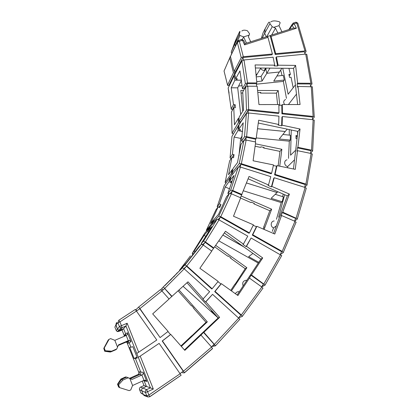 <?xml version="1.0" encoding="UTF-8"?>
<svg xmlns="http://www.w3.org/2000/svg" width="418" height="418" viewBox="0 0 418 418"><rect width="100%" height="100%" fill="white"/><g stroke="black" fill="none" stroke-linecap="round" stroke-linejoin="round"><path stroke-width="0.63" d="M241.693 136.77L242.053 136.587M260.691 68.286L260.727 68.364C261.501 69.78 262.687 70.443 264.28 70.365L264.824 70.459M179.024 289.967L207.323 321.855L206.006 322.299L191.867 335.842M181.334 346.402L207.323 321.855M183.058 286.309L218.175 317.946M184.442 349.934L218.217 317.91L219.622 317.361L205.823 301.848L212.548 294.335L239.906 319.232L215.432 345.843L214.361 346.047L213.42 344.986L214.361 346.047L211.806 346.538M215.725 245.382L246.871 267.703L245.194 268.69L235.115 284.219M231.441 290.902L246.871 267.703M218.844 240.878L258.256 263.079M238.924 291.659C237.325 291.612 236.144 292.297 235.381 293.729M246.348 280.232C243.093 280.781 242.027 282.683 243.161 285.938M237.173 295.009L260.879 259.108L262.713 257.937L246.521 246.333L251.072 237.994L281.711 255.591L264.97 285.217L263.528 285.912L262.64 285.275L263.528 285.912L261.631 286.837M274.161 220.976C270.613 221.127 270.112 226.666 273.555 227.899L272.275 231.42M273.555 227.899L276.319 225.882M243.428 190.801L281.215 202.584L276.465 219.267M281.215 202.584L282.197 201.769L283.383 196.857L275.258 194.313M283.205 194.083L282.641 196.622M278.602 217.188L284.674 194.72M241.155 195.964L271.658 209.188L269.798 210.735L263.659 227.199L263.936 227.319M264.119 229.435L271.658 209.188M273.534 233.484L287.323 195.875L289.392 194.083L271.872 186.438L274.239 177.734L305.124 187.478L306.289 188.142L297.282 219.116L295.636 220.317L295.003 220.04L295.636 220.317L294.648 221.033M287.009 159.838C283.535 160.449 284.109 166.035 287.715 166.536L287.574 167.785M287.715 166.536L294.538 159.801M256.239 137.93L289.303 141.179L288.493 158.359M289.303 141.179L290.291 140.087L290.317 135.218L282.866 134.471M289.219 129.564L289.324 135.119M295.678 150.198L290.573 155.203L291.262 129.998M255.429 143.818L281.857 149.289L279.961 151.373L278.137 165.868M279.746 166.192L281.857 149.289M258.287 123.023L297.909 131.404L300.04 129.005L282.124 125.201L282.401 116.528L313.129 119.741L314.263 120.144L312.638 151.06L310.668 152.998M243.626 90.429L240.825 90.419L242.733 111.282M257.582 90.476L278.205 90.549L276.397 93.141L277.599 104.563M279.767 105.252L278.205 90.549M256.438 84.19L283.373 81.39L286.455 98.324M238.589 86.04L242.137 85.674M285.567 99.479C283.456 100.681 283.148 102.373 284.632 104.557M288.425 104.552L296.466 94.107M283.373 81.39L284.303 80.037L283.258 75.392L276.899 76.039M280.671 70.083L282.035 75.517M282.767 68.259L288.143 94.243L295.421 84.87M262.19 38.106L264.672 33.283L266.318 36.779L264.672 33.283L265.116 28.764L263.157 32.656L261.307 38.388M279.355 72.001L266.83 73.286M230.36 56.346L229.707 57.956L233.448 72.779L235.052 72.617L235.261 73.615M235.099 75.762L234.085 75.862L234.9 80.157L241.447 80.199M256.004 74.399L257.033 74.237M234.644 44.339L236.719 37.766L235.057 41.601L231.232 52.14L234.644 44.339L236.719 37.766L239.571 31.789C240.188 30.733 240.104 31.637 239.326 34.506L234.644 44.339L235.24 45.63L234.644 44.339M235.559 45.776L235.24 45.63L235.559 45.776M256.25 76.891L261.062 76.405L265.832 68.876L266.804 73.291L279.334 72.032L281.931 68.249M141.78 390.762L139.544 389.66L140.741 392.69L143.285 394.571L141.77 390.731C141.446 389.56 141.801 388.667 142.846 388.05L146.457 386.404L143.865 380.401L146.457 386.404L150.438 387.888L138.321 357.374L159.133 343.382L181.125 375.239L149.733 396.786L147.925 396.964L144.685 395.773L143.285 394.571L146.802 395.82L145.48 392.476L141.77 390.731L143.285 394.571L144.247 395.606M141.869 375.035L132.067 379.44L129.867 378.541L132.595 385.495L143.991 380.343L141.885 375.03L139.638 374.559C140.678 373.953 141.033 373.07 140.714 371.91L135.406 358.519L137.329 357.965L132.851 346.684L130.933 347.238L129.204 342.87L127.898 341.731L126.691 341.84L118.231 345.493L126.691 341.84L128.002 341.762L129.204 342.87L130.787 346.856L129.742 347.499L134.079 358.456L135.401 358.503L137.229 357.714L135.401 358.503L140.714 371.91C141.033 373.07 140.678 373.953 139.638 374.559L130.473 378.671L126.654 377.114L121.648 379.351L117.829 384.471L118.566 386.916M116.324 322.874L115.838 325.026L117.484 329.196L119.428 326.594L117.928 322.795L116.037 324.817L117.484 329.196L118.848 330.351L119.997 330.23L123.592 328.705L125.63 333.841L125.296 335.853L125.63 333.841L123.592 328.705L125.891 326.071L122.087 327.691L119.997 330.23M105.279 350.754L104.223 348.032L109.077 339.301L108.21 340.033L103.779 348.361L104.866 351.141L110.916 351.862L115.906 349.699L110.284 352.045L104.699 351.256L110.916 351.862L111.674 351.188L105.279 350.754L104.866 351.141L103.779 348.361L104.699 351.256M123.498 328.741L122.04 330.032L124.486 336.203M126.858 342.201L139.246 373.504M146.425 386.42L144.011 385.548L140.573 387.11L142.815 388.066M182.739 266.532L179.568 270.112L179.803 270.326M177.18 272.876L173.606 277.029M187.018 282.892L187.295 283.138M211.926 310.835L211.518 311.044L214.491 313.725M214.006 219.842L213.755 219.732L211.623 223.829L212.417 224.278M210.181 226.995L207.469 231.306L208.624 232.131M222.857 235.078L243.945 246.97M252.974 253.439L248.647 256.631L258.752 262.321M238.955 155.924L240.663 138.405L242.106 136.116M246.479 182.985L277.066 192.494M232.774 169.64L232.272 169.541L231.18 173.909L232.523 174.327M230.773 177.253L230.318 177.107L228.996 181.694L231.697 182.87M277.05 192.567L271.141 198.32L282.197 201.769M240.731 114.516L237.69 87.832L241.468 80.34M257.498 128.739L285.212 131.466M239.101 118.388L238.317 118.388L238.276 122.829L239.942 122.996L239.937 123.362M238.924 126.111L238.187 126.037L237.983 130.568L242.581 131.529M285.212 131.529L279.25 139.001L290.291 140.087M279.365 72.058L273.753 81.129L284.303 80.037M233.448 72.779L227.549 85.11L227.606 85.424L229.216 85.554M234.9 80.157L231.217 87.801L233.505 104.641L231.191 108.962L231.238 109.26L232.784 109.558M229.085 93.104L228.155 88.078L234.085 75.862M238.276 122.829L232.063 133.29L231.457 112.003L233.777 107.724L234.467 124.83L238.317 118.388M237.983 130.568L234.111 137.047L232.413 154.263L230.067 157.852L230.658 158.479M230.067 157.852L231.969 136.373L238.187 126.037M231.18 173.909L225.13 182.405L229.607 160.951L231.948 157.403L228.531 174.761L232.272 169.541M173.449 276.847L170.345 280.321M161.985 288.728L160.81 289.852M179.568 270.112L190.42 255.905L180.21 269.291L182.676 266.491M207.469 231.306L204.162 235.313L194.177 251.03L192.379 253.12L192.928 253.935M192.379 253.12L204.7 233.26L209.972 226.88M211.623 223.829L206.288 230.339L216.001 209.679L218.165 206.889L210.468 223.724L213.755 219.732M228.996 181.694L225.234 186.951L219.393 203.822L217.224 206.884M217.214 206.659L224.299 185.477L230.318 177.107M288.916 68.322L290.385 74.284L288.88 74.435L289.549 77.377L291.053 77.225L293.18 87.754M297.381 135.86L296.001 137.323M297.574 134.235L297.532 131.325M276.397 93.141L260.424 93.099L260.822 92.451L257.775 92.441M260.309 92.451L260.424 93.099M242.848 93.052L241.066 93.047M232.063 133.29L233.396 134M279.961 151.373L263.68 148.014L264.103 147.486L260.952 146.833L260.545 147.366L255.095 146.243M263.716 147.402L263.68 148.014M269.798 210.735L253.945 203.869L254.358 203.461L251.302 202.134L250.899 202.547L240.585 198.08M254.102 203.352L253.945 203.869M191.773 335.732L180.937 345.958M206.006 322.299L193.659 308.385L193.942 308.228L191.569 305.553L191.292 305.72L178.078 290.823M234.942 284.094L230.741 290.4M245.194 268.69L230.626 258.251L230.992 257.969L228.186 255.957L227.826 256.244L214.711 246.845M230.846 257.864L230.626 258.251M297.407 135.625L296.007 135.489L296.001 138.577L297.046 138.677M290.385 74.284L289.219 75.919M263.659 227.199L264.103 226.864L263.283 229.069M231.217 87.801L237.69 87.832M233.505 104.641L235.115 104.636L235.386 107.719L233.777 107.724M234.111 137.047L240.663 138.405M232.413 154.263L234.038 154.592L233.578 157.738L231.948 157.403M225.234 186.951L229.602 188.847M219.393 203.822L220.97 204.501L219.743 207.568L218.165 206.889M204.162 235.313L205.86 236.531M194.177 251.03L195.243 251.793M193.137 254.546L192.186 253.862M239.942 122.996L233.662 133.561M235.052 72.617L229.09 84.948L229.263 85.789M220.97 204.501L218.87 207.192M225.13 182.405L225.621 183.021M234.038 154.592L232.152 157.445M235.115 104.636L232.774 108.952L232.821 109.49M231.232 52.14L231.75 53.567M132.067 379.44L130.473 378.671L139.638 374.559L138.342 374.371L129.57 378.3M138.342 374.371L139.434 372.37L139.267 371.79L143.165 372.318L146.786 381.446L143.322 380.646M118.56 384.873L122.944 380.025L120.844 379.1L125.51 376.958L126.654 377.114L121.648 379.351L117.829 384.471L118.931 387.303L119.637 387.648L118.56 384.873L117.515 384.215L118.571 386.927M120.844 379.1L117.515 384.215M266.836 73.312L262.076 81.061L256.709 81.609M256.156 75.93L257.049 74.294M129.742 347.499L130.85 347.018M137.015 357.165L134.079 358.456M262.076 81.061L261.062 76.405M124.799 336.067L124.679 334.943L125.63 333.841L127.448 332.718C127.689 333.935 127.276 334.849 126.205 335.461L114.846 340.336L117.531 347.144L118.482 344.892L128.269 340.665L126.205 335.461M125.672 342.279L126.91 342.217L127.997 343.324L129.204 342.87L130.991 341.652L129.528 340.545L128.269 340.665M108.21 340.033L104.223 348.032M130.473 378.671L126.654 377.114L129.867 378.541M159.133 343.382L138.321 357.374L125.954 325.956L122.087 327.691L120.87 327.811L118.848 330.351M264.672 33.283L265.116 28.764L268.497 22.687C269.244 21.715 269.73 22.039 269.955 23.664L264.672 33.283M265.832 68.871L266.276 68.087M310.537 85.847L311.98 83.987L311.98 83.553L310.882 83.266L297.626 83.187L297.109 83.913L310.313 83.987L310.616 86.51M312.544 119.146L314.231 117.239L314.242 116.831L313.119 116.423L282.427 113.189L282.302 104.557L300.067 104.542L298.003 86.453L312.366 86.798L314.242 116.831M304.748 187.081L307.031 185.137L307.063 184.782L305.903 184.119L275.07 174.369L277.019 165.638L295.286 169.347L297.485 150.673L311.133 153.505L312.288 154.033L312.267 154.409M182.002 372.093L182.494 372.799L184.385 372.861L183.492 371.184L162.435 340.936L170.8 334.447L184.829 350.373L200.964 335.064L211.576 347.05L212.558 348.612L184.416 372.835M239.127 317.252L239.394 317.487L242.335 316.452L241.306 315L215.061 291.393L221.357 283.676L237.915 295.542L249.415 278.101L261.856 287.02L262.938 288.357M280.285 254.437L283.284 252.618L282.181 251.385L252.744 234.754L256.861 226.305L274.778 234.023L281.549 215.51L294.967 221.326L296.096 222.439M297.109 83.913L297.475 87.163L298.003 86.453M312.659 150.679L311.509 150.146L297.882 147.314L297.344 147.888L310.924 150.71L310.621 153.396M297.344 147.888L296.947 151.243L297.485 150.673M297.318 218.797L282.767 212.182L282.255 212.605L295.594 218.389L294.601 221.164M282.255 212.605L281.037 215.923L281.549 215.51M265.012 284.966L251.479 274.971L251.035 275.232L263.408 284.099L261.621 286.852M251.035 275.232L249.415 278.101M215.458 345.67L203.864 332.31L203.54 332.42L214.094 344.333L211.435 346.893M203.54 332.42L200.964 335.064M260.879 259.108L224.351 232.925M218.217 317.91L186.961 282.761M187.102 282.923L186.679 283.017M287.323 195.875L248.12 178.789M243.715 246.803L222.878 235.057M297.909 131.404L293.452 168.976M277.913 191.773L277.029 192.531L246.489 182.959M255.377 67.972L293.556 68.369L297.647 104.542M287.276 129.157L285.186 131.498L257.504 128.707M260.853 68.029L257.013 74.273L256.004 74.373M236.342 78.751L236.598 80.141L241.442 80.172M234.817 71.274L235.303 73.531M246.484 110.106L239.059 121.612L239.101 117.155L243.548 109.96L242.754 91.913L245.679 86.923L247.822 86.212L257.169 86.254L258.961 104.578L278.869 104.557L278.973 112.823L248.658 109.626L246.484 110.106L245.679 86.923M244.222 89.415L244.149 88.668L242.45 88.658L239.963 70.903L235.653 78.746L237.304 78.756L236.598 80.141M239.78 129.523L239.713 130.818L242.592 131.419M240.026 121.711L240 123.268M239.2 163.689L231.943 172.932L233.061 168.464L237.471 162.628L241.014 144.367L243.976 140.26L246.155 140.03L255.68 142.005L253.099 160.778L273.492 164.922L271.616 173.277L241.353 163.704L239.2 163.689L243.976 140.26M243.161 141.388L241.489 141.044L243.224 122.782L238.772 129.308L240.444 129.658L239.713 130.818M231.044 181.146L230.72 182.232L231.76 182.687M233.181 173.324L233.119 173.585M205.823 301.848L205.499 302.015L202.861 299.053L203.179 298.875L188.006 281.816L171.751 296.524L164.65 288.504L161.928 290.949L163.057 289.935L161.766 288.477L182.473 267.797L164.718 285.755M185.028 264.923L180.085 269.615L186.574 262.692L199.104 246.516L201.387 244.243L203.273 245.032L211.759 251.113L199.872 268.278L218.18 281.398L212.135 288.765L186.762 265.947L185.028 264.923L201.387 244.243M202.704 244.661L201.215 243.506L211.921 226.598L208.258 230.386L209.256 231.102M218.755 216.163L212.302 223.097L214.523 218.828L218.53 214.382L226.572 196.706L229.33 193.524L231.431 193.8L240.69 197.808L233.495 216.242L253.412 224.821L249.452 232.894L220.767 216.686L218.755 216.163L229.33 193.524M228.97 193.942L227.862 193.461L234.049 175.44L229.801 180.602L231.42 181.307L230.72 182.232M171.751 296.524L169.044 298.985M139.915 308.578L160.099 337.582L168.114 331.396L152.685 313.881L169.065 299.011L161.918 290.933L139.915 308.578L138.614 307.089L160.392 289.658L161.918 290.933M211.66 251.046L225.501 231.264L243.412 244.102L242.983 244.425L246.087 246.646L251.072 237.994M240.47 197.714L249.023 176.474L268.497 184.965L268.016 185.435L271.381 186.903L273.743 178.235L274.239 177.734M255.309 141.932L255.68 139.225L256.14 138.63L258.669 120.227L278.67 124.47L278.169 125.087L281.617 125.818L281.894 117.176L282.401 116.528M256.642 86.254L256.391 83.684L256.845 82.952L255.079 64.942L274.704 65.161L274.224 65.913L277.599 65.955L275.932 57.668L276.413 56.879L305.725 54.1L306.781 54.277L311.98 83.553M289.392 194.083L282.767 212.182M280.264 254.478L281.643 251.699L252.289 235.109L256.391 226.702L253.177 225.318M256.391 226.702L256.861 226.305M271.872 186.438L271.381 186.903M300.04 129.005L297.882 147.314M282.124 125.201L281.617 125.818M304.685 187.342L305.323 184.599L274.574 174.881L276.512 166.186L273.362 165.549M276.512 166.186L277.019 165.638M293.556 68.369L295.599 65.396L278.09 65.198L277.599 65.955M295.599 65.396L297.626 83.187M312.544 119.679L312.533 117.066L281.92 113.842L281.8 105.247L278.89 105.252M281.8 105.247L282.302 104.557M246.521 246.333L246.087 246.646M262.713 257.937L251.479 274.971M238.657 317.821L240.872 315.141L214.695 291.602L220.97 283.921L217.914 281.732M220.97 283.921L221.357 283.676M180.101 373.546L183.204 371.168L162.215 341.004L170.544 334.546L167.911 331.558M219.622 317.361L203.864 332.31M242.45 88.658L245.371 83.616L241.917 60.897L234.832 74.43L235.653 78.746M234.19 71.337L241.233 57.674L237.325 42.385L230.433 56.467L234.19 71.337L235.804 71.175L242.915 57.522L243.448 60.046M267.489 36.47L270.122 35.624L275.222 54.486L275.697 53.692L271.068 36.366L270.122 35.624M267.98 37.354L244.582 44.872L245.11 43.577L267.102 36.528L267.98 37.354L272.395 54L271.925 54.795L242.915 57.522M305.004 54.168L304.435 51.738L275.222 54.486M256.391 83.684L247.095 83.631L247.341 86.239M241.489 141.044L244.457 136.885L246.406 113.461L238.971 124.836L238.772 129.308M278.973 112.823L278.477 113.482L248.235 110.295L248.172 112.964M255.68 139.225L246.212 137.256L245.826 139.978M227.862 193.461L230.642 190.221L238.307 167.048L231.081 176.15L229.801 180.602M271.616 173.277L271.12 173.789L240.94 164.248L240.209 166.996M136.723 310.919L135.913 309.754L138.614 307.089M160.099 337.582L139.764 308.745L136.618 310.992M212.135 288.765L211.785 288.984L186.48 266.229L184.181 268.821M205.499 302.015L212.548 294.335M201.215 243.506L203.535 241.181L217.02 219.366L210.641 226.164L208.258 230.386M213.525 248.349L205.092 242.304L203.216 244.99M249.452 232.894L249.008 233.26L220.396 217.099L218.922 219.837M241.552 194.955L232.345 190.963L231.253 193.727M304.821 53.389L306.049 51.581L306.039 51.127L304.983 50.949L275.697 53.692M278.09 65.198L276.413 56.879M241.917 60.897L244.002 59.957L273.106 57.193L274.704 65.161M256.845 82.952L247.513 82.9L245.371 83.616M246.406 113.461L248.579 112.985L278.942 116.162L278.67 124.47M256.14 138.63L246.636 136.649L244.457 136.885M238.307 167.048L240.46 167.069L270.775 176.636L268.497 184.965M241.985 194.495L232.742 190.488L230.642 190.221M136.592 310.95L119.924 321.865L118.806 320.235L135.301 309.456L156.797 340.022L136.77 353.471M182.473 267.797L184.202 268.831L209.622 291.701L203.179 298.875M172.007 296.336L163.339 287.014M217.02 219.366L219.032 219.899L247.775 236.128L243.412 244.102M213.896 248.031L205.421 241.959L203.535 241.181M272.395 54L243.313 56.728L241.233 57.674M214.695 291.602L215.061 291.393M252.289 235.109L252.744 234.754M281.92 113.842L282.427 113.189M274.574 174.881L275.07 174.369M230.203 193.424L232.345 190.963M281.711 255.591L281.675 255.873M212.302 223.097L213.096 223.546M218.139 219.481L220.396 217.099M202.746 244.603L205.092 242.304M239.906 319.232L215.474 345.801M183.92 268.591L186.48 266.229M163.057 289.935L164.65 288.504M231.943 172.932L233.296 173.355M238.871 166.845L240.94 164.248M306.289 188.142L306.258 188.492M244.138 140.124L246.212 137.256M239.059 121.612L240.737 121.784L248.235 110.295M244.149 88.668L247.095 83.631M240.726 122.15L240.737 121.784M236.013 72.178L235.804 71.175M116.037 324.817L116.878 322.382M241.855 31.068C242.957 29.981 244.812 29.882 247.414 30.77L249.619 33.889L248.396 36.789L250.716 41.784M246.51 43.132L243.61 36.883L242.414 39.37M249.081 35.159L243.616 36.894L239.995 35.473L235.24 45.63M239.995 35.473L239.326 34.506M277.834 33.085L275.504 28.163L271.616 35.081M270.718 21.987C272.416 20.607 275.331 20.555 279.464 21.83L280.159 22.765L279.015 25.655L281.931 31.773M275.504 28.163L272.233 26.715L266.778 36.632M272.233 26.715L269.955 23.664M109.077 339.301L110.639 338.627L114.846 340.336M117.531 347.144L116.774 348.952L115.906 349.699M116.774 348.952L111.674 351.188M122.944 380.025L128.101 377.825M132.584 385.495L130.745 389.947L129.167 390.631L119.637 387.648M269.95 68.124L266.804 73.291M270.498 35.441L293.723 27.99L296.372 28.236L271.068 36.366M244.582 44.872L242.471 40.306L243.563 40.243L245.1 43.55M140.265 356.225L153.322 389.053L150.438 387.888L146.613 389.633C145.501 390.281 145.124 391.232 145.48 392.476L147.575 391.682L148.897 395.026L180.205 373.702M118.806 320.235L117.928 322.795L119.924 321.865L121.429 325.669L127.145 323.245L125.954 325.956M143.991 380.343L145.48 380.286L146.786 381.446M141.885 375.03C142.961 374.397 143.39 373.499 143.165 372.318M265.613 68.082L264.28 70.365M125.076 335.947L124.679 334.943M142.261 381.127L144.011 385.548M224.032 70.982L227.549 85.11L224.048 71.029L229.707 57.956M228.155 88.078L231.191 108.962M125.761 334.708L125.484 334.008M115.838 325.026L114.877 327.069L116.23 330.507L117.474 329.165M119.919 330.262L118.623 331.49L122.04 330.032M118.623 331.49L117.421 331.578L116.23 330.507M141.655 393.672L140.741 392.69M139.539 389.649L139.544 389.66C139.225 388.541 139.57 387.695 140.573 387.11L140.563 387.115M127.448 332.718L130.991 341.652M181.125 375.239L149.618 396.76M310.882 83.266L305.725 54.1M244.002 59.957L247.513 82.9M313.119 116.423L311.269 86.516M247.822 86.212L248.658 109.626M311.509 150.146L313.129 119.741M248.579 112.985L246.636 136.649M305.903 184.119L311.133 153.505M246.155 140.03L241.353 163.704M296.158 217.992L305.124 187.478M240.46 167.069L232.742 190.488M153.322 389.053L147.575 391.682L146.613 389.633L142.846 388.05M127.145 323.245L138.708 352.311M183.492 371.184L211.576 347.05M214.46 344.275L238.84 317.988M184.202 268.831L164.87 288.279M241.306 315L261.856 287.02M203.273 245.032L186.762 265.947M263.899 283.869L280.562 254.646M219.032 219.899L205.421 241.959M282.181 251.385L294.967 221.326M231.431 193.8L220.767 216.686M304.983 50.949L296.754 22.995L294.241 23.795L296.372 28.236M238.647 40.415L241.426 39.532L242.471 40.306L239.357 41.298L243.313 56.728M293.635 28.022L292.245 25.117L289.606 29.312M279.015 25.655L273.696 27.342M126.691 341.84L128.253 340.675M292.245 25.117L294.241 23.795L292.835 23.241L292.245 25.117M293.478 22.959L295.594 22.285L296.754 22.995L297.768 23.079L295.939 22.149M297.867 23.361L306.039 51.127M237.325 42.385L239.357 41.298L238.317 40.52L237.325 42.385M241.719 39.412L243.678 40.489M148.897 395.026L146.802 395.82L147.925 396.964L149.712 396.692L148.897 395.026M119.428 326.594L120.87 327.811L122.087 327.602L121.429 325.669L119.428 326.594M116.988 331.396L117.421 331.578L118.702 330.314M125.024 335.967L124.83 335.482M128.002 341.762L126.91 342.217M288.88 29.547L292.088 24.437M231.128 54.831L237.288 42.239M312.288 154.033L307.063 184.782M296.132 222.125L283.326 252.331M262.974 288.117L242.372 316.243M212.579 348.45L184.401 372.725M144.602 380.181L145.48 380.286M127.898 341.731L129.528 340.545"/></g></svg>
